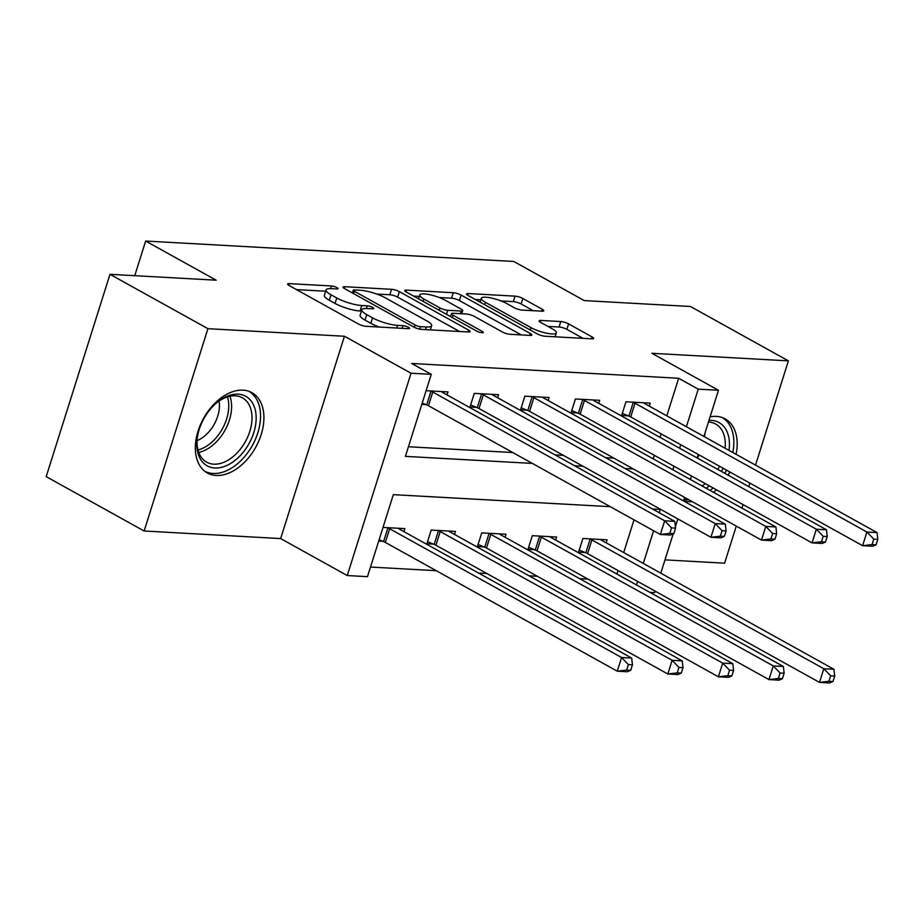<?xml version="1.0" encoding="UTF-8"?>
<svg xmlns="http://www.w3.org/2000/svg" width="924" height="924" viewBox="0 0 924 924"><rect width="100%" height="100%" fill="white"/><g stroke="black" fill="none" stroke-linecap="round" stroke-linejoin="round"><path stroke-width="1.39" d="M336.96 287.618A4.043 0.924 17.5 0 0 331.485 285.966L289.304 283.633A5.775 1.317 17.5 0 0 287.63 284.026A5.775 1.317 17.5 0 0 289.177 285.551L358.397 323.978A5.775 1.317 17.5 0 0 366.204 326.334L408.396 328.667A4.043 0.924 17.5 0 0 409.563 328.39A4.043 0.924 17.5 0 0 408.477 327.327A4.043 0.924 17.5 0 0 403.014 325.675L397.551 325.375A18.503 4.227 17.5 0 1 372.545 317.844L366.77 314.634A18.503 4.227 17.5 0 1 361.838 309.783A18.503 4.227 17.5 0 1 367.174 308.512L372.638 308.812A4.043 0.924 17.5 0 0 373.804 308.535A4.043 0.924 17.5 0 0 372.719 307.473A4.043 0.924 17.5 0 0 367.255 305.821L361.792 305.521A18.503 4.227 17.5 0 1 336.775 297.99L331.011 294.779A18.503 4.227 17.5 0 1 326.08 289.928A18.503 4.227 17.5 0 1 331.416 288.658L336.867 288.958A4.043 0.924 17.5 0 0 338.045 288.681A4.043 0.924 17.5 0 0 336.96 287.618M736.116 454.342A45.934 29.811 119 0 0 725.201 418.895A45.934 29.811 119 0 0 716.343 416.401A45.934 29.811 119 0 0 710.082 416.851M683.691 500.589A45.934 29.811 119 0 0 689.454 501.709A45.934 29.811 119 0 0 692.33 501.686M243.081 390.159A45.934 29.811 119 0 0 200.485 424.613A45.934 29.811 119 0 0 207.334 472.973A45.934 29.811 119 0 0 216.181 475.467A45.934 29.811 119 0 0 258.778 441.025A45.934 29.811 119 0 0 251.929 392.654A45.934 29.811 119 0 0 243.081 390.159M542.134 311.192A5.775 1.317 17.5 0 0 543.797 310.799A5.775 1.317 17.5 0 0 542.261 309.286L522.845 298.498A5.775 1.317 17.5 0 0 515.026 296.142L468.168 293.543A5.775 1.317 17.5 0 0 466.505 293.947A5.775 1.317 17.5 0 0 468.052 295.461L537.26 333.887A5.775 1.317 17.5 0 0 545.079 336.244L591.926 338.842A5.775 1.317 17.5 0 0 593.601 338.45A5.775 1.317 17.5 0 0 592.053 336.925L568.595 323.908A5.775 1.317 17.5 0 0 560.787 321.552L540.736 320.443A5.775 1.317 17.5 0 0 539.062 320.836A5.775 1.317 17.5 0 0 540.609 322.349L552.24 328.817A15.465 3.534 17.5 0 1 556.364 332.871A15.465 3.534 17.5 0 1 546.673 333.194A15.465 3.534 17.5 0 1 531 327.639L485.435 302.333A15.465 3.534 17.5 0 1 481.3 298.279A15.465 3.534 17.5 0 1 491.002 297.955A15.465 3.534 17.5 0 1 506.675 303.511L514.264 307.727A5.775 1.317 17.5 0 0 522.083 310.083L542.134 311.192M666.805 415.858L678.655 378.274L698.244 389.154L718.468 390.274L703.903 436.463M109.991 274.312L207.923 328.678L144.132 531L46.2 476.634L109.991 274.312L216.17 280.191L145.657 241.048L513.756 261.457L584.268 300.6L690.459 306.491L788.391 360.868L651.87 353.291L718.468 390.274M144.132 531L280.653 538.577L344.444 336.255L207.923 328.678M344.444 336.255L411.041 373.227L431.265 374.347L405.405 456.375L532.351 463.409M678.655 378.274L411.688 363.478L431.265 374.347M399.353 291.649A5.775 1.317 17.5 0 0 391.545 289.304L344.687 286.706A5.775 1.317 17.5 0 0 343.023 287.098A5.775 1.317 17.5 0 0 344.571 288.611L413.779 327.05A5.775 1.317 17.5 0 0 421.598 329.394L468.445 331.993A5.775 1.317 17.5 0 0 470.12 331.601A5.775 1.317 17.5 0 0 468.572 330.087L399.353 291.649L397.632 297.124A5.775 1.317 17.5 0 0 389.824 294.768L376.703 294.04M406.433 290.124L453.28 292.723A5.775 1.317 17.5 0 1 461.099 295.079L530.318 333.506A5.775 1.317 17.5 0 1 531.854 335.019A5.775 1.317 17.5 0 1 530.191 335.424L510.14 334.303A5.775 1.317 17.5 0 1 502.321 331.959L474.255 316.366A5.775 1.317 17.5 0 0 466.435 314.01L453.13 313.271A5.775 1.317 17.5 0 0 451.466 313.675A5.775 1.317 17.5 0 0 453.014 315.188L482.236 331.416A4.043 0.924 17.5 0 1 483.31 332.478A4.043 0.924 17.5 0 1 480.78 332.559A4.043 0.924 17.5 0 1 476.68 331.104L406.306 292.042A5.775 1.317 17.5 0 1 404.77 290.517A5.775 1.317 17.5 0 1 406.433 290.124L405.902 291.799M664.991 559.875L724.601 563.19L736.289 526.102M741.96 508.131L743.069 504.596M748.74 486.625L749.861 483.09M755.52 465.118L788.391 360.868M408.443 446.754L512.762 452.529M555.024 454.874L563.328 455.336M605.578 457.68L613.894 458.142M653.245 458.87L654.354 455.336M660.025 437.364L661.134 433.83M421.806 404.377L425.987 404.608M447.043 394.929L447.99 391.915L426.114 390.702M497.597 397.724L498.556 394.721L474.278 393.37L469.969 407.045L476.553 407.403M548.163 400.531L549.11 397.516L524.844 396.177L520.535 409.84L527.119 410.21M598.729 403.338L599.676 400.323L575.409 398.983L571.101 412.647L577.673 413.016M649.295 406.133L650.242 403.13L625.975 401.778L621.656 415.454L628.239 415.812M370.512 567.047L436.267 570.697M478.517 573.03L486.833 573.492M529.082 575.837L537.387 576.299M579.648 578.643L587.953 579.105M616.92 574.07L618.041 570.535M623.7 552.564L634.014 519.854M378.701 541.071L382.882 541.302M403.938 531.623L404.885 528.62L383.01 527.408M454.504 534.43L455.451 531.416L431.185 530.076L426.865 543.739L433.448 544.109M505.058 537.237L506.017 534.222L481.739 532.882L477.431 546.546L484.014 546.916M555.624 540.032L556.571 537.029L532.305 535.677L527.997 549.353L534.58 549.711M606.19 542.838L607.137 539.824L582.871 538.484L578.563 552.159L585.135 552.517M145.657 241.048L134.742 275.675M655.139 591.129L654.677 592.596L649.791 592.319M610.279 506.675L393.335 494.652L367.475 576.668L347.251 575.548L411.041 373.227M280.653 538.577L347.251 575.548M698.244 454.435L697.123 457.969M691.464 475.941L690.344 479.475M684.672 497.435L683.564 500.97M677.893 518.942L675.398 526.853M673.192 533.864L660.799 573.157M672.834 469.75L673.942 466.216M679.614 448.244L680.722 444.71M686.393 426.738L698.244 389.154M574.601 465.754L582.917 466.216M625.167 468.549L633.483 469.011M659.274 512.762L660.314 509.447L652.529 509.02M636.509 584.938L637.629 581.415M643.289 563.444L653.603 530.722M713.513 492.33A45.934 29.811 119 0 0 716.412 489.789M728.043 475.132A45.934 29.811 119 0 0 729.81 471.956M326.08 289.928L324.347 295.391A18.503 4.227 17.5 0 0 329.291 300.254L331.011 294.779M361.434 311.065L360.071 310.995A18.503 4.227 17.5 0 1 335.054 303.453L329.291 300.254M361.838 309.783L360.117 315.246A18.503 4.227 17.5 0 0 365.049 320.108L366.77 314.634M379.325 327.061A18.503 4.227 17.5 0 1 370.813 323.308L365.049 320.108M325.675 291.21L296.465 289.593M459.563 331.508L397.632 297.124M352.494 292.7L351.848 292.665M354.446 289.928A4.043 0.924 17.5 0 0 353.28 290.205A4.043 0.924 17.5 0 0 354.354 291.268L415.107 325.005A4.043 0.924 17.5 0 0 420.582 326.657L426.334 326.969A18.503 4.227 17.5 0 0 431.67 325.698A18.503 4.227 17.5 0 0 426.738 320.847L385.204 297.794A18.503 4.227 17.5 0 0 360.198 290.252L354.446 289.928M413.594 296.084L419.3 296.396M439.2 297.505L451.559 298.186L453.28 292.723M521.298 334.927L459.378 300.543A5.775 1.317 17.5 0 0 451.559 298.186M445.125 300.196A15.465 3.534 17.5 0 0 429.452 294.64A15.465 3.534 17.5 0 0 419.75 294.964A15.465 3.534 17.5 0 0 423.885 299.018L439.94 307.935A5.775 1.317 17.5 0 0 447.747 310.291L461.053 311.03A5.775 1.317 17.5 0 0 462.716 310.626A5.775 1.317 17.5 0 0 461.18 309.113L445.125 300.196M450.727 316.02L449.353 315.939M583.044 338.346L566.874 329.371A5.775 1.317 17.5 0 0 559.055 327.015L547.897 326.403M533.252 310.707L521.113 303.973A5.775 1.317 17.5 0 0 513.305 301.617L501.051 300.935M480.815 299.815L475.34 299.503M630.722 670.304L632.443 664.83L628.401 664.61L626.68 670.073L630.722 670.304L627.373 671.748L617.255 671.182L621.563 657.507L631.681 658.073L399.769 529.313A5.89 1.34 -162.5 0 1 398.602 528.516L398.302 528.251M379.117 539.766L383.587 541.591A5.89 1.34 -162.5 0 1 385.343 542.423L617.255 671.182L626.68 670.073M387.191 527.639L387.895 527.927A5.89 1.34 -162.5 0 1 389.651 528.747L621.563 657.507L628.401 664.61M631.681 658.073L632.443 664.83M673.827 533.598L675.548 528.124L671.505 527.904L669.773 533.379L673.827 533.598L670.466 535.042L660.36 534.476L664.668 520.813L432.755 392.053A5.89 1.34 17.5 0 0 431 391.222L430.295 390.933M671.505 527.904L664.668 520.813L674.786 521.367L442.873 392.608A5.89 1.34 17.5 0 1 441.695 391.811L441.406 391.545M669.773 533.379L660.36 534.476L428.447 405.717A5.89 1.34 17.5 0 0 426.692 404.885L422.222 403.06M675.548 528.124L674.786 521.367M681.288 673.099L683.009 667.636L678.967 667.417L677.234 672.88L681.288 673.099L677.927 674.543L667.821 673.989L672.129 660.314L682.247 660.879L450.334 532.12A5.89 1.34 -162.5 0 1 449.156 531.323L448.868 531.057M427.523 541.683L434.153 544.398A5.89 1.34 -162.5 0 1 435.909 545.229L667.821 673.989L677.234 672.88M437.757 530.434L438.461 530.722A5.89 1.34 -162.5 0 1 440.217 531.554L672.129 660.314L678.967 667.417M682.247 660.879L683.009 667.636M731.843 675.906L733.575 670.443L729.521 670.212L727.8 675.687L731.843 675.906L728.493 677.35L718.387 676.784L722.695 663.12L732.801 663.675L500.889 534.915A5.89 1.34 -162.5 0 1 499.722 534.118L499.434 533.853M478.078 544.49L484.719 547.204A5.89 1.34 -162.5 0 1 486.474 548.024L718.387 676.784L727.8 675.687M488.322 533.24L489.027 533.529A5.89 1.34 -162.5 0 1 490.783 534.361L722.695 663.12L729.521 670.212M732.801 663.675L733.575 670.443M782.409 678.713L784.13 673.238L780.087 673.019L778.366 678.482L782.409 678.713L779.059 680.156L768.941 679.59L773.261 665.915L783.367 666.481L551.455 537.722A5.89 1.34 -162.5 0 1 550.288 536.925L549.999 536.659M528.644 547.297L535.273 549.999A5.89 1.34 -162.5 0 1 537.029 550.831L768.941 679.59L778.366 678.482M538.888 536.047L539.593 536.336A5.89 1.34 -162.5 0 1 541.348 537.156L773.261 665.915L780.087 673.019M783.367 666.481L784.13 673.238M724.381 536.405L726.114 530.93L722.06 530.711L720.339 536.174L724.381 536.405L721.032 537.837L710.926 537.283L715.234 523.608L483.321 394.848A5.89 1.34 17.5 0 0 481.566 394.028L480.861 393.739M722.06 530.711L715.234 523.608L725.34 524.174L493.428 395.414A5.89 1.34 17.5 0 1 492.261 394.617L491.972 394.352M720.339 536.174L710.926 537.283L479.013 408.524A5.89 1.34 17.5 0 0 477.258 407.692L470.616 404.989M726.114 530.93L725.34 524.174M774.947 539.2L776.668 533.737L772.626 533.506L770.905 538.981L774.947 539.2L771.598 540.644L761.48 540.09L765.8 526.414L533.887 397.655A5.89 1.34 17.5 0 0 532.132 396.823L531.427 396.535M772.626 533.506L765.8 526.414L775.906 526.98L543.993 398.209A5.89 1.34 17.5 0 1 542.827 397.424L542.538 397.158M770.905 538.981L761.48 540.09L529.567 411.33A5.89 1.34 17.5 0 0 527.812 410.499L521.182 407.784M776.668 533.737L775.906 526.98M825.513 542.007L827.234 536.544L823.192 536.313L821.471 541.787L825.513 542.007L822.164 543.451L812.046 542.885L816.354 529.221L584.442 400.462A5.89 1.34 17.5 0 0 582.686 399.63L581.993 399.341M823.192 536.313L816.354 529.221L826.472 529.775L594.559 401.016A5.89 1.34 17.5 0 1 593.393 400.219L593.092 399.953M821.471 541.787L812.046 542.885L580.133 414.125A5.89 1.34 17.5 0 0 578.378 413.305L571.748 410.591M827.234 536.544L826.472 529.775M832.974 681.508L834.695 676.045L830.653 675.825L828.932 681.288L832.974 681.508L829.625 682.952L819.507 682.397L823.815 668.722L833.933 669.288L602.021 540.528A5.89 1.34 -162.5 0 1 600.854 539.731L600.554 539.466M579.209 550.092L585.839 552.806A5.89 1.34 -162.5 0 1 587.595 553.638L819.507 682.397L828.932 681.288M589.454 538.854L590.147 539.131A5.89 1.34 -162.5 0 1 591.903 539.962L823.815 668.722L830.653 675.825M833.933 669.288L834.695 676.045M876.079 544.813L877.8 539.339L873.758 539.119L872.037 544.582L876.079 544.813L872.73 546.257L862.612 545.691L866.92 532.016L635.007 403.257A5.89 1.34 17.5 0 0 633.252 402.437L632.547 402.148M873.758 539.119L866.92 532.016L877.038 532.582L645.125 403.823A5.89 1.34 17.5 0 1 643.947 403.026L643.658 402.76M872.037 544.582L862.612 545.691L630.699 416.932A5.89 1.34 17.5 0 0 628.944 416.1L622.314 413.398M877.8 539.339L877.038 532.582M244.317 450.843A39.755 25.791 -61 0 1 211.169 467.417A39.755 25.791 -61 0 1 197.182 438.542A39.755 25.791 -61 0 1 208.662 411.307A39.755 25.791 -61 0 1 217.336 402.252A39.755 25.791 -61 0 1 252.83 403.545A39.755 25.791 -61 0 1 244.317 450.843M197.297 437.699A36.81 23.885 119 0 0 206.664 462.162A36.81 23.885 119 0 0 241.048 448.29A36.81 23.885 119 0 0 242.4 397.805A36.81 23.885 119 0 0 216.69 402.795M219.046 401.062A28.979 18.803 -61 0 1 210.787 429.544A28.979 18.803 -61 0 1 197.078 440.621M204.527 471.078A45.646 29.614 119 0 0 246.962 453.765A45.646 29.614 119 0 0 248.833 391.279M708.962 420.408A39.755 25.791 -61 0 1 711.399 420.397A39.755 25.791 -61 0 1 729.001 450.392M723.157 468.272A39.755 25.791 -61 0 1 721.39 471.436M709.286 485.839A39.755 25.791 -61 0 1 706.144 488.242M702.044 485.966A36.81 23.885 119 0 0 705.359 483.656M717.763 469.427A36.81 23.885 119 0 0 719.53 466.25M725.074 448.209A36.81 23.885 119 0 0 715.673 424.047A36.81 23.885 119 0 0 708.581 422.049A36.81 23.885 119 0 0 708.454 422.037M684.049 499.434A45.646 29.614 119 0 0 686.405 499.688A45.646 29.614 119 0 0 688.75 499.699M710.186 490.482A45.646 29.614 119 0 0 713.097 487.941M724.739 473.296A45.646 29.614 119 0 0 726.507 470.12M732.801 452.506A45.646 29.614 119 0 0 722.106 417.509M330.653 288.623L331.485 285.966M402.171 328.32L403.014 325.675M366.412 308.477L367.255 305.821M335.054 303.453L336.775 297.99M360.071 310.995L361.792 305.521M370.813 323.308L372.545 317.844M396.719 328.02L397.551 325.375M288.773 285.308L289.304 283.633M467.971 331.97L468.572 330.087M344.167 288.38L344.687 286.706M389.824 294.768L391.545 289.304M353.603 293.636L354.354 291.268M414.368 327.35L415.107 325.005M419.796 329.152L420.582 326.657M425.502 329.614L426.334 326.969M459.378 300.543L461.099 295.079M529.718 335.389L530.318 333.506M452.263 317.556L453.014 315.188M481.82 332.732L482.236 331.416M423.134 301.386L423.885 299.018M439.189 310.302L439.94 307.935M446.477 314.345L447.747 310.291M460.221 313.663L461.053 311.03M484.684 304.701L485.435 302.333M530.249 329.995L531 327.639M540.205 322.118L540.736 320.443M559.055 327.015L560.787 321.552M566.874 329.371L568.595 323.908M591.464 338.819L592.053 336.925M467.648 295.23L468.168 293.543M513.305 301.617L515.026 296.142M521.113 303.973L522.845 298.498M541.66 311.169L542.261 309.286M383.587 541.591L387.895 527.927M385.343 542.423L389.651 528.747M432.755 392.053L428.447 405.717M431 391.222L426.692 404.885M434.153 544.398L438.461 530.722M435.909 545.229L440.217 531.554M484.719 547.204L489.027 533.529M486.474 548.024L490.783 534.361M535.273 549.999L539.593 536.336M537.029 550.831L541.348 537.156M483.321 394.848L479.013 408.524M481.566 394.028L477.258 407.692M533.887 397.655L529.567 411.33M532.132 396.823L527.812 410.499M584.442 400.462L580.133 414.125M582.686 399.63L578.378 413.305M585.839 552.806L590.147 539.131M587.595 553.638L591.903 539.962M635.007 403.257L630.699 416.932M633.252 402.437L628.944 416.1M229.914 396.246A36.81 23.885 -61 0 1 220.628 436.96A36.81 23.885 -61 0 1 198.741 452.402M197.99 449.976A35.597 23.1 119 0 0 218.156 435.285A35.597 23.1 119 0 0 227.466 396.893M704.873 433.391A36.81 23.885 -61 0 1 704.666 436.879M699.121 454.92A36.81 23.885 -61 0 1 697.354 458.096M352.402 292.966L353.28 290.205M430.353 329.891L431.67 325.698M450.542 316.597L451.466 313.675M418.537 298.833L419.75 294.964M461.734 313.756L462.716 310.626M480.087 302.148L481.3 298.279M555.128 336.798L556.364 332.871"/></g></svg>
